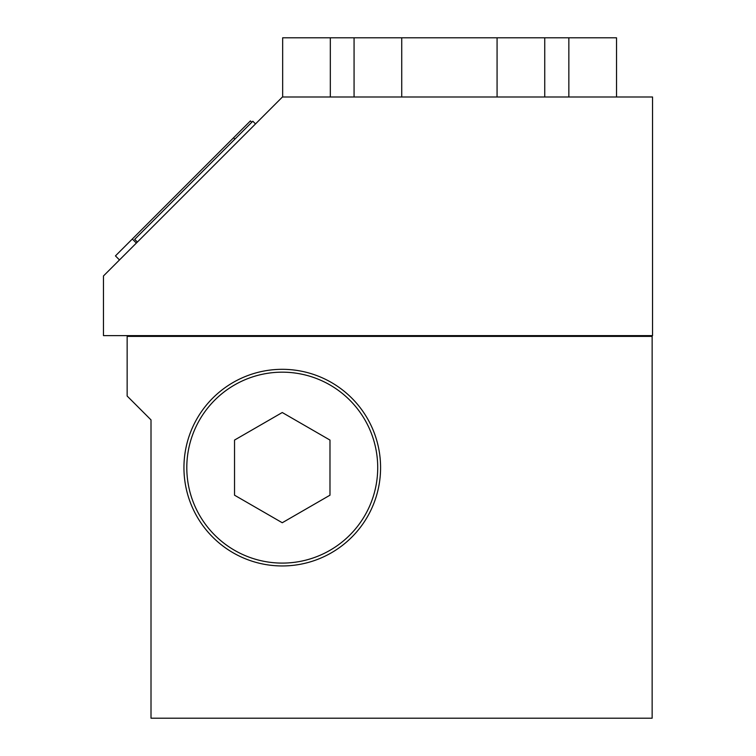 <?xml version="1.0" encoding="UTF-8"?>
<svg xmlns="http://www.w3.org/2000/svg" width="756" height="756" viewBox="0 0 756 756"><rect width="100%" height="100%" fill="white"/><g stroke="black" fill="none" stroke-linecap="round" stroke-linejoin="round"><path stroke-width="1.13" d="M127.15 336.382L652.144 336.382L652.144 718.2L151.011 718.2L151.011 419.901L127.15 396.04L127.15 336.382M377.716 467.633A95.454 95.454 0 0 1 234.53 550.302A95.454 95.454 0 0 1 234.53 384.965A95.454 95.454 0 0 1 377.716 467.633M127.244 335.617L127.244 336.382M646.276 335.617L646.276 336.382M652.532 96.985L652.532 335.617L103.468 335.617L103.468 275.959L282.451 96.985L652.532 96.985M497.07 96.985L497.07 37.8L282.659 37.8L282.659 96.985M401.729 96.985L401.729 37.8M354.063 96.985L354.063 37.8M544.745 96.985L544.745 37.8L497.07 37.8M330.325 96.985L330.325 37.8M568.852 96.985L568.852 37.8L544.745 37.8M616.527 96.985L616.527 37.8L568.852 37.8M329.985 495.189L282.262 522.746L234.53 495.189L234.53 440.077L282.262 412.521L329.985 440.077L329.985 495.189M282.262 565.951A98.318 98.318 0 0 1 197.118 418.474A98.318 98.318 0 0 1 367.407 418.474A98.318 98.318 0 0 1 282.262 565.951M137.394 242.033L134.7 239.34L252.816 121.215L255.519 123.918M119.486 259.941L115.441 255.897L250.434 120.903L251.776 122.255M132.309 239.019L136.364 243.073M233.557 137.781L234.908 139.123"/></g></svg>
